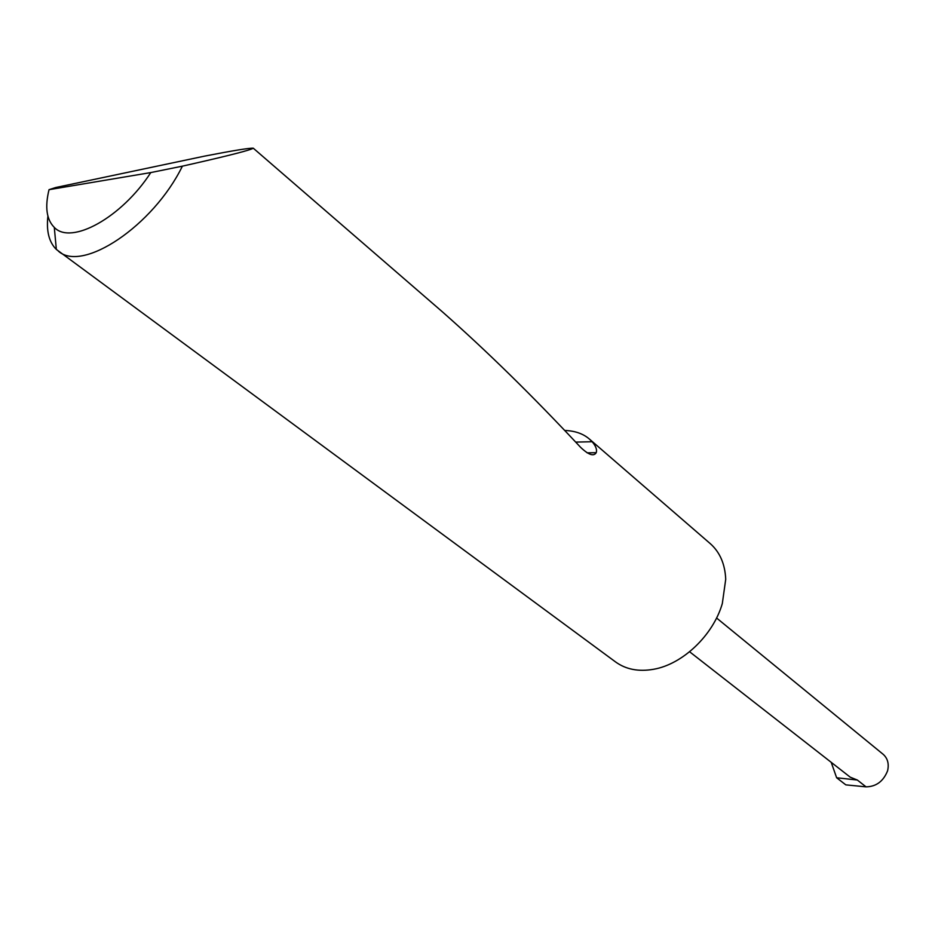 <?xml version="1.0" encoding="UTF-8"?>
<svg xmlns="http://www.w3.org/2000/svg" width="935" height="935" viewBox="0 0 935 935"><rect width="100%" height="100%" fill="white"/><g stroke="black" fill="none" stroke-linecap="round" stroke-linejoin="round"><path stroke-width="1.4" d="M564.635 430.451C574.967 430.813 583.265 433.711 589.506 439.146L710.343 543.702C719.915 552.246 725.046 564.109 725.724 579.279L722.323 603.531C713.206 635.286 682.585 664.376 653.448 669.308C638.512 671.891 625.854 669.413 615.475 661.875L56.345 249.435C49.041 242.2 46.224 231.097 47.907 216.137M49.029 189.676C44.786 207.067 46.528 219.643 54.288 227.392C71.048 245.426 121.772 217.586 150.78 172.578L49.029 189.676L55.703 187.526L204.777 156.087C233.06 150.593 249.224 147.964 253.28 148.197C250.627 150.021 230.629 155.187 193.276 163.695L182.383 166.161C153.317 225.838 82.35 273.02 58.344 251.118M589.506 439.146L592.124 441.729C595.829 446.007 597.196 449.653 596.226 452.68C593.807 456.677 588.606 454.913 580.635 447.374C532.728 396.031 486.586 350.812 442.232 311.694L440.888 310.537M831.203 762.317L836.638 777.768L845.824 784.862L866.044 786.849C876.212 786.662 883.4 781.298 887.596 770.779C889.15 763.918 887.712 758.46 883.283 754.405L716.572 618M836.638 777.768L857.325 780.024L850.254 777.195L689.598 651.765M150.78 172.578L182.383 166.161M857.325 780.024L866.044 786.849M575.679 442.103L592.124 441.729M253.28 148.197L442.232 311.694M587.11 452.844L596.226 452.68M54.288 227.392L56.345 249.435"/></g></svg>
